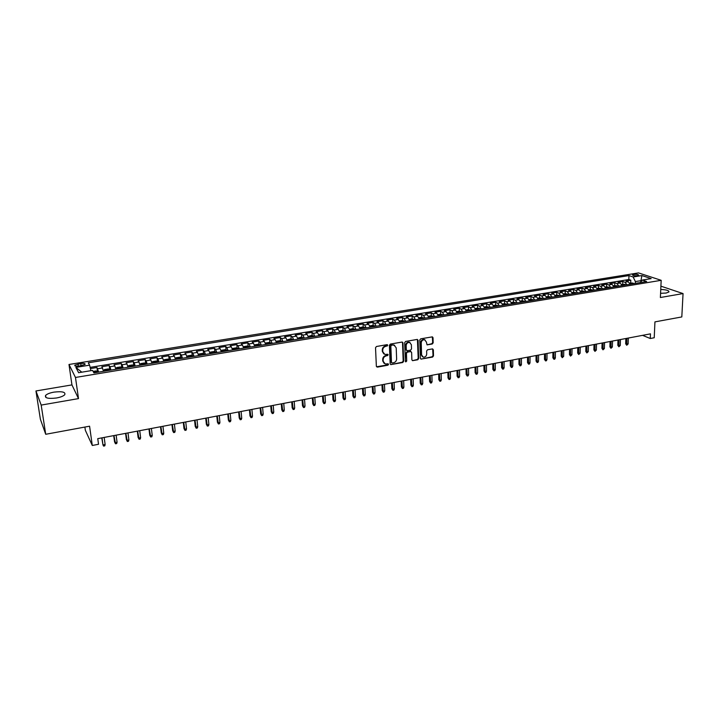 <?xml version="1.0" encoding="UTF-8"?>
<svg xmlns="http://www.w3.org/2000/svg" width="719" height="719" viewBox="0 0 719 719"><rect width="100%" height="100%" fill="white"/><g stroke="black" fill="none" stroke-linecap="round" stroke-linejoin="round"><path stroke-width="1.08" d="M387.784 345.264L387.065 344.662L376.486 346.495L375.525 347.708L376.361 366.277L377.403 367.121L387.909 365.207L388.566 364.371L388.116 363.787L385.267 363.994L383.191 361.324L383.128 359.788C383.236 357.756 384.243 356.471 386.157 355.932L388.179 354.844L387.721 354.26L384.899 354.467L382.787 351.753L382.724 350.207C382.832 348.167 383.838 346.882 385.761 346.342L387.784 345.264M383.811 353.919L382.337 351.456L382.274 349.91C382.382 347.879 383.389 346.585 385.303 346.055L386.669 345.812L387.244 344.653M376.54 366.789L387.46 364.901L388.044 363.778M384.18 363.437L382.751 361.019L382.679 359.482C382.787 357.451 383.793 356.175 385.708 355.626L387.065 355.393L387.64 354.242M660.572 293.316L666.136 293.046L668.922 291.977C669.173 290.548 666.45 289.721 660.752 289.469M53.988 392.125C49.827 392.889 47.032 393.985 45.594 395.414C44.587 398.092 48.2 398.946 56.441 397.993C60.594 397.221 63.371 396.124 64.764 394.713C65.744 392.044 62.149 391.181 53.988 392.125M633.682 274.406L632.477 274.847C632.738 275.629 634.41 275.907 637.501 275.674L638.706 275.242C638.445 274.451 636.764 274.182 633.682 274.406M432.236 344.015L433.162 342.828L433.027 337.705L432.371 336.86L420.723 338.82L419.788 340.006L420.345 358.287L420.974 359.114L432.586 357.073L433.503 355.896L433.341 349.758L432.362 348.922L427.553 349.776L426.628 350.962L426.709 354.018C426.43 356.193 425.297 357.244 423.293 357.163L421.595 354.943L421.235 342.909C421.496 340.743 422.628 339.683 424.623 339.745L426.367 342.01L427.077 344.859L432.236 344.015L431.751 343.727L432.676 342.55L432.335 336.852M41.181 405.085L78.506 398.605L71.945 384.908L35.95 390.965L41.181 405.085L45.719 434.285L89.578 426.196L92.293 445.474L98.539 444.279L97.757 438.644L650.47 333.85L650.264 338.505L654.227 337.75L654.937 321.887L681.81 316.935L683.05 293.577L660.905 286.162M78.506 398.605L75.477 377.466L661.174 280.311L660.384 297.513L683.05 293.577M402.982 342.936L401.966 342.073L390.354 344.086L389.401 345.291L390.156 363.778L390.794 364.605L402.712 362.52L403.647 361.324L402.982 342.936L402.316 342.082M405.633 341.435L417.101 339.449L418.099 340.303L418.665 358.592L417.739 359.779L412.517 360.659L411.879 359.824L411.627 352.418L410.63 351.573L407.376 352.148L406.442 353.344L406.711 361.073L405.804 361.9L405.354 361.315L404.689 342.63L405.633 341.435M45.719 434.285L40.372 419.195L35.95 390.965M630.716 282.864L630.806 280.203L626.024 280.985L628.19 281.731L624.982 282.261L626.95 284.769M622.735 284.176L622.825 281.506L618.007 282.297L620.155 283.052L616.92 283.583L618.879 286.099M614.691 285.497L614.781 282.828L609.928 283.619L612.058 284.373L608.804 284.913L610.746 287.447M606.602 286.836L606.674 284.149L601.785 284.949L603.906 285.713L600.626 286.252L602.558 288.795M598.442 288.175L598.514 285.488L593.588 286.288L595.692 287.061L592.384 287.6L594.307 290.161M590.227 289.532L590.29 286.827L585.329 287.645L587.414 288.418L584.089 288.966L585.994 291.537M581.95 290.889L582.013 288.184L577.015 289.002L579.074 289.784L575.721 290.341L577.618 292.921M573.618 292.265L573.663 289.55L568.63 290.377L570.679 291.168L567.3 291.716L569.178 294.314M565.215 293.649L565.26 290.925L560.182 291.752L562.213 292.552L558.807 293.109L560.685 295.725M556.758 295.042L556.794 292.309L551.68 293.145L553.684 293.954L550.26 294.511L552.12 297.136M548.229 296.453L548.255 293.703L543.106 294.547L545.101 295.365L541.641 295.931L543.492 298.565M539.636 297.864L539.663 295.114L534.469 295.958L536.446 296.785L532.959 297.351L534.792 300.003M530.981 299.293L530.999 296.525L525.769 297.378L527.719 298.214L524.214 298.789L526.029 301.45M522.264 300.722L522.273 297.954L517.006 298.816L518.938 299.652L515.397 300.236L517.204 302.906M516.08 303.094L513.492 302.169L513.483 299.392L508.171 300.263L510.077 301.108L506.518 301.692L508.306 304.38M504.63 303.634L504.621 300.839L499.265 301.719L501.161 302.573L497.566 303.157L499.346 305.863M495.706 305.117L495.688 302.304L490.295 303.184L492.164 304.047L488.552 304.64L490.313 307.355M486.718 306.609L486.691 303.778L481.263 304.658L483.105 305.53L479.456 306.132L481.209 308.864M477.659 308.109L477.623 305.26L472.149 306.15L473.974 307.031L470.298 307.633L472.032 310.374M468.527 309.619L468.482 306.752L462.964 307.651L464.771 308.541L461.068 309.143L462.784 311.902M459.324 311.147L459.279 308.253L453.716 309.17L455.495 310.06L451.766 310.671L453.464 313.448M450.058 312.684L449.995 309.772L444.396 310.689L446.148 311.597L442.392 312.208L444.072 315.003M440.711 314.239L440.639 311.3L434.995 312.226L436.73 313.142L432.937 313.763L434.6 316.567M431.292 315.803L431.211 312.846L425.522 313.781L427.23 314.697L423.41 315.326L425.064 318.14M421.801 317.376L421.711 314.401L415.977 315.335L417.658 316.27L413.802 316.899L415.438 319.73M412.23 318.966L412.131 315.965L406.352 316.908L408.006 317.852L404.123 318.49L405.741 321.339M402.586 320.566L402.478 317.546L396.654 318.499L398.281 319.443L394.372 320.09L395.971 322.948M392.871 322.175L392.745 319.137L386.876 320.099L388.476 321.051L384.53 321.699L386.112 324.584M383.065 323.802L382.939 320.737L377.017 321.708L378.598 322.678L374.617 323.325L376.181 326.219M373.188 325.446L373.053 322.355L367.076 323.334L368.631 324.305L364.623 324.97L366.169 327.882M363.23 327.1L363.077 323.99L357.055 324.97L358.583 325.959L354.548 326.615L356.067 329.545M353.191 328.772L353.029 325.635L346.962 326.624L348.454 327.621L344.383 328.286L345.893 331.234M343.071 330.452L342.9 327.289L336.78 328.286L338.245 329.293L334.137 329.967L335.629 332.924M332.87 332.151L332.681 328.96L326.516 329.967L327.954 330.983L323.811 331.657L325.276 334.641M322.579 333.859L322.382 330.641L316.162 331.666L317.573 332.681L313.394 333.373L314.841 336.366M312.208 335.584L312.001 332.34L305.728 333.364L307.103 334.398L302.897 335.09L304.317 338.101M301.746 337.328L301.522 334.056L295.203 335.09L296.552 336.132L292.309 336.825L293.712 339.853M291.204 339.08L290.97 335.782L284.589 336.825L285.91 337.876L281.623 338.577L283.007 341.624M280.572 340.851L280.32 337.526L273.885 338.577L275.179 339.638L270.856 340.348L272.222 343.412M269.85 342.639L269.58 339.278L263.1 340.339L264.349 341.417L259.999 342.127L261.339 345.21M259.038 344.437L258.759 341.049L252.216 342.118L253.439 343.206L249.044 343.925L250.365 347.025M248.127 346.252L247.839 342.837L241.242 343.916L242.429 345.012L237.998 345.74L239.292 348.85M237.135 348.086L236.821 344.635L230.17 345.722L231.329 346.828L226.862 347.565L228.13 350.701M226.045 349.937L225.721 346.45L219.007 347.547L220.131 348.67L215.619 349.407L216.868 352.562M214.855 351.807L214.514 348.284L207.746 349.389L208.834 350.521L204.286 351.267L205.508 354.44M203.576 353.685L203.216 350.135L196.386 351.249L197.437 352.391L192.854 353.146L194.049 356.336M192.198 355.59L191.82 351.995L184.936 353.119L185.951 354.278L181.323 355.033L182.491 358.242M180.712 357.505L180.325 353.874L173.378 355.015L174.358 356.175L169.684 356.939L170.825 360.174M169.136 359.437L168.722 355.77L161.721 356.921L162.656 358.098L157.955 358.871L159.061 362.115M157.461 361.387L157.03 357.685L149.956 358.844L150.855 360.03L146.11 360.812L147.197 364.084M145.678 363.365L145.229 359.617L138.093 360.785L138.956 361.981L134.165 362.771L135.226 366.061M133.788 365.351L133.321 361.567L126.122 362.744L126.948 363.958L122.113 364.749L123.138 368.056M121.799 367.355L121.304 363.526L114.051 364.713L114.824 365.944L109.953 366.744L110.951 370.069M109.701 369.386L109.189 365.513L101.864 366.708L103.59 371.292M79.126 366.079L85.031 364.47C85.39 363.499 83.961 363.185 80.744 363.535L74.839 365.144C74.47 366.124 75.899 366.429 79.126 366.079M75.477 377.466L68.988 364.479L638.499 272.905L661.174 280.311M630.806 280.203L628.819 279.529L628.963 275.584L88.275 362.798L89.605 365.162L90.9 370.68M628.963 275.584L633.133 276.977L641.878 275.557L651.162 278.613L642.346 280.059L646.669 281.506L93.928 372.882L92.544 370.411L78.614 372.703L75.872 367.391L89.605 365.162M97.487 371.426L96.957 367.508L98.656 372.1M109.189 365.513L109.953 366.744M121.304 363.526L122.113 364.749M133.321 361.567L134.165 362.771M145.229 359.617L146.11 360.812M157.03 357.685L157.955 358.871M168.722 355.77L169.684 356.939M180.325 353.874L181.323 355.033M191.82 351.995L192.854 353.146M203.216 350.135L204.286 351.267M214.514 348.284L215.619 349.407M225.721 346.45L226.862 347.565M236.821 344.635L237.998 345.74M247.839 342.837L249.044 343.925M258.759 341.049L259.999 342.127M269.58 339.278L270.856 340.348M280.32 337.526L281.623 338.577M290.97 335.782L292.309 336.825M301.522 334.056L302.897 335.09M312.001 332.34L313.394 333.373M322.382 330.641L323.811 331.657M332.681 328.96L334.137 329.967M342.9 327.289L344.383 328.286M353.029 325.635L354.548 326.615M363.077 323.99L364.623 324.97M373.053 322.355L374.617 323.325M382.939 320.737L384.53 321.699M392.745 319.137L394.372 320.09M402.478 317.546L404.123 318.49M412.131 315.965L413.802 316.899M421.711 314.401L423.41 315.326M431.211 312.846L432.937 313.763M440.639 311.3L442.392 312.208M449.995 309.772L451.766 310.671M459.279 308.253L461.068 309.143M468.482 306.752L470.298 307.633M477.623 305.26L479.456 306.132M486.691 303.778L488.552 304.64M495.688 302.304L497.566 303.157M504.621 300.839L506.518 301.692M513.483 299.392L515.397 300.236M522.273 297.954L524.214 298.789M530.999 296.525L532.959 297.351M539.663 295.114L541.641 295.931M548.255 293.703L550.26 294.511M556.794 292.309L558.807 293.109M565.26 290.925L567.3 291.716M573.663 289.55L575.721 290.341M582.013 288.184L584.089 288.966M590.29 286.827L592.384 287.6M598.514 285.488L600.626 286.252M606.674 284.149L608.804 284.913M614.781 282.828L616.92 283.583M622.825 281.506L624.982 282.261M628.819 279.529L90.127 367.382M96.957 367.508L90.405 368.586M640.926 281.695L640.971 280.653L635.389 281.569L635.317 283.385M84.887 427.059L85.345 430.304L92.293 445.474M71.945 384.908L68.988 364.479M642.561 335.351L650.264 338.505M641.636 280.877L640.971 280.653L641.878 275.557M115.84 369.26L114.824 365.944M127.991 367.256L126.948 363.958M140.025 365.261L138.956 361.981M151.961 363.293L150.855 360.03M163.779 361.333L162.656 358.098M181.601 358.395L181.233 357.64L179.525 357.19L176.047 357.765L175.508 359.401L174.358 356.175M187.12 357.478L185.951 354.278M198.642 355.572L197.437 352.391M210.065 353.685L208.834 350.521M221.38 351.816L220.131 348.67M232.605 349.955L231.329 346.828M243.732 348.122L242.429 345.012M254.76 346.297L253.439 343.206M265.697 344.491L264.349 341.417M276.545 342.693L275.179 339.638M287.303 340.914L285.91 337.876M297.963 339.152L296.552 336.132M308.541 337.409L307.103 334.398M319.029 335.674L317.573 332.681M329.392 333.832L327.954 330.983M339.745 332.25L338.245 329.293M349.973 330.56L348.454 327.621M360.12 328.88L358.583 325.959M370.186 327.217L368.631 324.305M380.162 325.563L378.598 322.678M390.066 323.927L388.476 321.051M399.89 322.301L398.281 319.443M409.632 320.692L408.006 317.852M419.294 319.092L417.658 316.27M428.884 317.51L427.23 314.697M438.401 315.938L436.73 313.142M447.838 314.374L446.148 311.597M457.203 312.828L455.495 310.06M466.496 311.291L464.771 308.541M475.708 309.772L473.974 307.031M484.858 308.253L483.105 305.53M493.935 306.752L492.164 304.047M502.941 305.269L501.161 302.573M511.874 303.786L510.077 301.108M520.745 302.322L518.938 299.652M529.544 300.866L527.719 298.214M538.279 299.428L536.446 296.785M546.943 297.99L545.101 295.365M555.553 296.57L553.684 293.954M564.091 295.158L562.213 292.552M572.567 293.756L570.679 291.168M580.979 292.363L579.074 289.784M589.328 290.988L587.414 288.418M597.615 289.613L595.692 287.061M605.838 288.256L603.906 285.713M614.008 286.908L612.058 284.373M622.115 285.569L620.155 283.052M642.346 280.059L640.153 282.585M630.159 284.239L628.19 281.731M635.389 281.569L633.133 276.977M81.786 372.181L75.872 367.391M390.794 364.605L402.245 362.214L403.179 361.019L402.514 342.648M391.496 345.345L390.839 346.19L391.487 362.403L391.936 362.987L393.626 362.736C395.513 362.187 396.52 360.911 396.627 358.898L396.205 347.843L394.075 345.12L391.046 345.057L390.381 345.893L390.839 346.19M391.603 362.762L391.028 362.097L390.381 345.893M394.677 345.336L392.925 345.093M391.046 345.057L392.475 344.805M412.517 360.659L417.263 359.482L418.197 358.296L417.415 339.449M410.971 351.564L406.909 351.852L405.974 353.047L406.711 361.073M405.426 361.612L406.253 360.767M411.376 344.689L409.605 342.424C407.583 342.352 406.433 343.412 406.172 345.605L406.316 349.874L407.331 350.719L410.585 350.144L411.52 348.949L411.376 344.689M410.037 342.559L409.138 342.136C407.116 342.064 405.965 343.125 405.705 345.309L406.172 345.605M406.505 350.423L405.858 349.578L405.705 345.309M427.077 344.859L431.751 343.727M425.01 339.871L424.147 339.467C422.152 339.404 421.019 340.455 420.759 342.621L421.235 342.909M422.421 356.732L421.118 354.647L420.759 342.621M420.974 359.114L432.101 356.786L433.027 355.608L432.667 348.913M93.111 371.426L95.924 370.959L97.55 371.444L97.847 372.235M95.492 372.631L93.901 372.298L94.009 372.873M101.756 437.889L102.979 444.935L105.136 444.522L104.174 437.431M105.136 444.522L104.776 445.861L103.572 446.095L102.979 444.935L102.008 437.844M110.133 370.204L109.827 369.422L108.192 368.937L104.525 369.548L103.725 370.411L104.003 371.22M109.782 369.413L103.725 370.411L103.815 371.256M107.805 370.591L106.214 370.258L106.331 370.833M117.071 442.23L116.694 443.56L115.507 443.794L114.555 441.915L114.932 442.643L117.071 442.23L116.136 435.166M115.507 443.794L113.988 435.57M114.555 441.915L113.719 435.624M122.311 368.191L121.996 367.418L120.343 366.942L116.712 367.535L115.948 368.398L116.235 369.198M121.951 367.4L115.948 368.398L116.029 369.233M120.001 368.577L118.428 368.245L118.545 368.82M128.899 439.956L128.512 441.286L127.335 441.511L126.382 439.642L126.778 440.361L128.899 439.956L127.991 432.91M127.335 441.511L125.87 433.314M126.382 439.642L125.573 433.377M134.381 366.196L134.049 365.423L132.386 364.955L128.791 365.549L128.036 366.42L128.359 367.193M128.036 366.42L128.135 367.229M132.098 366.573L130.525 366.241L130.651 366.816M140.618 437.7L140.232 439.03L139.064 439.255L138.102 437.395L138.515 438.105L140.618 437.7L139.747 430.681M139.064 439.255L137.644 431.085M138.102 437.395L137.32 431.148M146.343 364.218L146.002 363.454L144.33 362.987L140.762 363.571L140.043 364.434L140.376 365.207M140.043 364.434L140.142 365.243M144.079 364.596L142.515 364.263L142.65 364.83M152.239 435.462L151.853 436.784L150.693 437.008L149.723 435.157L150.154 435.867L152.239 435.462L151.403 428.479M150.693 437.008L149.309 428.875M149.723 435.157L148.968 428.937M158.198 362.259L157.847 361.495L156.167 361.037L152.626 361.621L151.952 362.448L152.284 363.239M157.803 361.486L151.952 362.448L152.033 363.284M155.951 362.628L154.396 362.295L154.531 362.87M163.761 433.251L163.366 434.573L162.215 434.788L161.245 432.946L161.694 433.647L163.761 433.251L162.952 426.286M162.215 434.788L160.885 426.682M161.245 432.946L160.517 426.744M169.954 360.318L169.594 359.563L167.895 359.105L164.39 359.68L163.734 360.525L164.094 361.289M163.734 360.525L163.824 361.333M167.725 360.686L166.179 360.345L166.323 360.92M175.184 431.058L174.78 432.371L173.647 432.586L172.668 430.753L173.135 431.445L175.184 431.058L174.411 424.111M173.647 432.586L172.353 424.507M172.668 430.753L171.967 424.578M175.418 358.601L175.787 359.356M179.399 358.754L177.854 358.422L178.006 358.988M186.518 428.875L186.104 430.187L184.981 430.402L183.992 428.578L184.486 429.27L186.518 428.875L185.763 421.963M184.981 430.402L183.722 422.35M183.992 428.578L183.318 422.421M193.15 356.48L192.764 355.734L191.047 355.294L187.605 355.86L187.03 356.66L187.389 357.433M192.728 355.725L187.03 356.66L187.066 357.235M190.966 356.84L189.43 356.507L189.582 357.073M197.743 426.718L197.33 428.021L196.215 428.236L195.226 426.421L195.73 427.104L197.743 426.718L197.024 419.824M196.215 428.236L195.002 420.211M195.226 426.421L194.579 420.291M204.6 354.593L204.205 353.847L202.479 353.406L199.064 353.973L198.498 354.791L198.884 355.537M202.434 354.943L200.898 354.611L201.059 355.177M208.878 424.578L208.456 425.882L207.351 426.088L206.362 424.291L206.883 424.965L208.878 424.578L208.186 417.712M207.351 426.088L206.182 418.09M206.362 424.291L205.742 418.17M215.952 352.714L215.547 351.977L213.813 351.537L210.424 352.103L209.903 352.885L210.29 353.649M215.502 351.968L209.894 353.02M213.804 353.065L212.276 352.723L212.447 353.29M219.924 422.457L219.493 423.752L218.396 423.958L217.408 422.17L217.938 422.835L219.924 422.457L219.259 415.609M218.396 423.958L217.273 415.986M217.408 422.17L216.805 416.076M227.204 350.854L225.038 349.695L221.686 350.243L221.182 351.034L221.587 351.78M225.074 351.205L223.555 350.863L223.726 351.429M230.871 420.345L230.439 421.64L229.352 421.855L228.354 420.067L228.912 420.723L230.871 420.345L230.233 413.533M229.352 421.855L228.265 413.901M228.354 420.067L227.779 413.991M232.426 349.263L232.794 349.928M237.89 348.275L232.399 349.173L232.848 348.4L236.174 347.852L238.357 349.012M236.245 349.353L234.727 349.012L234.906 349.578M241.728 418.26L241.287 419.545L240.209 419.761L239.211 417.982L239.778 418.638L241.728 418.26L241.117 411.466M240.209 419.761L239.166 411.834M239.211 417.982L238.663 411.933M243.57 347.484L243.903 348.095M243.516 347.286L243.912 346.585L247.219 346.037L249.421 347.178M247.327 347.529L245.817 347.178L245.997 347.744M252.495 416.193L252.054 417.478L250.985 417.685L249.978 415.915L250.563 416.562L252.495 416.193L251.911 409.417M250.985 417.685L249.978 409.785M249.978 415.915L249.448 409.884M254.616 345.722L254.912 346.27M254.535 345.435L254.894 344.769L258.166 344.23L260.386 345.363M258.31 345.713L256.809 345.363L256.998 345.929M263.172 414.135L262.723 415.42L261.662 415.627L260.655 413.865L261.258 414.504L263.172 414.135L262.615 407.385M261.662 415.627L260.691 407.754M260.655 413.865L260.152 407.853M265.572 343.979L265.832 344.464M265.464 343.601L265.778 342.981L269.023 342.442L271.261 343.565M269.203 343.907L267.702 343.565L267.899 344.122M273.768 412.104L273.31 413.38L272.258 413.578L271.252 411.834L271.863 412.463L273.768 412.104L273.229 405.372M272.258 413.578L271.324 405.741M271.252 411.834L270.766 405.84M276.294 341.777L276.563 341.201L279.79 340.671L282.037 341.786M279.997 342.127L278.505 341.777L278.711 342.334M284.266 410.082L283.807 411.358L282.765 411.556L281.749 409.812L282.387 410.441L284.266 410.082L283.762 403.377M282.765 411.556L281.875 403.736M281.749 409.812L281.291 403.844M287.034 339.961L290.458 338.91L292.732 340.015M290.71 340.357L289.218 340.006L289.424 340.563M294.682 408.077L294.224 409.345L293.181 409.551L292.166 407.817L292.813 408.437L294.682 408.077L294.206 401.4M293.181 409.551L292.327 401.759M292.166 407.817L291.734 401.867M297.684 338.164L301.045 337.166L303.337 338.263M301.324 338.595L299.85 338.254L300.057 338.811M305.018 406.091L304.55 407.358L303.526 407.556L302.501 405.831L303.166 406.451L305.018 406.091L304.559 399.44M303.526 407.556L302.699 399.791M302.501 405.831L302.088 399.908M308.244 336.375L311.543 335.44L313.852 336.528M311.857 336.86L310.383 336.51L310.599 337.067M315.264 404.123L314.796 405.381L313.772 405.579L312.756 403.862L313.43 404.473L315.264 404.123L314.832 397.49M313.772 405.579L312.99 397.841M312.756 403.862L312.361 397.958M318.706 334.605L321.959 333.724L324.278 334.802M322.301 335.135L320.836 334.784L321.051 335.333M325.437 402.164L324.952 403.422L323.945 403.62L322.921 401.912L323.613 402.514L325.437 402.164L325.024 395.558M323.945 403.62L323.191 395.899M322.921 401.912L322.552 396.025M329.086 332.843L332.277 332.025L334.623 333.095M332.663 333.418L331.198 333.068L331.423 333.625M335.521 400.231L335.036 401.481L334.029 401.678L333.005 399.971L333.706 400.573L335.521 400.231L335.126 393.644M334.029 401.678L333.319 393.985M333.005 399.971L332.654 394.111M339.386 331.091L342.523 330.336L344.877 331.396M342.936 331.72L341.471 331.369L341.705 331.926M345.524 398.308L345.039 399.557L344.042 399.746L343.008 398.056L343.727 398.65L345.524 398.308L345.156 391.738M344.042 399.746L343.358 392.08M343.008 398.056L342.684 392.206M349.587 329.347L352.678 328.664L355.051 329.715M353.119 330.039L351.663 329.688L351.906 330.237M355.447 396.394L354.952 397.643L353.964 397.832L352.93 396.151L353.667 396.735L355.447 396.394L355.105 389.851M353.964 397.832L353.317 390.192M352.93 396.151L352.625 390.327M359.707 327.621L362.753 327.001L365.135 328.053M363.23 328.367L361.774 328.017L362.017 328.565M365.288 394.506L364.794 395.747L363.814 395.935L362.78 394.255L363.526 394.848L365.288 394.506L364.973 387.981M363.814 395.935L363.203 388.314M362.78 394.255L362.493 388.449M369.746 325.905L372.748 325.356L375.147 326.39M373.251 326.705L371.804 326.354L372.056 326.902M375.057 392.628L374.554 393.868L373.583 394.048L372.55 392.385L373.305 392.96L375.057 392.628L374.761 386.13M373.583 394.048L372.999 386.463M372.55 392.385L372.28 386.597M379.704 324.215L382.661 323.721L385.069 324.754M383.191 325.06L381.753 324.718L382.005 325.258M384.746 390.768L384.243 391.999L383.281 392.188L382.238 390.525L383.011 391.1L384.746 390.768L384.467 384.288M383.281 392.188L382.724 384.62M382.238 390.525L381.987 384.755M389.599 322.579L392.493 322.103L394.92 323.128M393.05 323.433L391.612 323.083L391.873 323.631M394.363 388.916L393.85 390.147L392.898 390.327L391.855 388.673L392.637 389.249L394.363 388.916L394.102 382.454M392.898 390.327L392.376 382.787M391.855 388.673L391.621 382.93M399.422 320.962L402.245 320.494L404.689 321.51M402.838 321.815L401.409 321.465L401.669 322.013M403.898 387.083L403.386 388.305L402.433 388.494L401.391 386.849L402.191 387.406L403.898 387.083L403.665 380.648M402.433 388.494L401.948 380.971M401.391 386.849L401.184 381.115M409.165 319.362L411.924 318.903L414.378 319.91M412.544 320.216L411.115 319.865L411.385 320.404M413.362 385.258L412.85 386.48L411.906 386.669L410.855 385.024L411.663 385.591L413.362 385.258L413.146 378.85M411.906 386.669L411.448 379.174M410.855 385.024L410.666 379.317M418.826 317.762L421.523 317.322L423.994 318.319M422.17 318.616L420.75 318.274L421.019 318.814M422.754 383.452L422.233 384.674L421.298 384.854L420.247 383.227L421.064 383.784L422.754 383.452L422.556 377.062M421.298 384.854L420.876 377.385M420.247 383.227L420.076 377.538M428.407 316.189L431.049 315.749L433.53 316.746M431.724 317.043L430.304 316.693L430.582 317.232M432.074 381.663L431.553 382.876L430.618 383.056L429.567 381.438L430.402 381.987L432.074 381.663L431.894 375.291M430.618 383.056L430.223 375.615M429.567 381.438L429.414 375.767M437.925 314.616L440.495 314.194L442.985 315.183M441.196 315.47L439.785 315.129L440.064 315.659M441.313 379.884L440.792 381.097L439.866 381.277L438.815 379.659L439.66 380.207L441.313 379.884L441.16 373.538M439.866 381.277L439.498 373.853M438.815 379.659L438.68 374.006M447.353 313.071L449.869 312.648L452.377 313.628M450.597 313.924L449.186 313.574L449.474 314.104M450.489 378.122L449.959 379.335L449.051 379.506L447.991 377.897L448.845 378.437L450.489 378.122L450.355 371.795M449.051 379.506L448.71 372.109M447.991 377.897L447.874 372.262M456.718 311.525L459.171 311.12L461.688 312.091M459.926 312.379L458.515 312.028L458.812 312.558M459.594 376.37L459.064 377.574L458.156 377.754L457.104 376.154L457.967 376.684L459.594 376.37L459.486 370.06M458.156 377.754L457.85 370.375M457.104 376.154L456.996 370.537M466.002 309.997L468.402 309.601L470.936 310.563M469.183 310.851L467.781 310.5L468.078 311.03M468.635 374.635L468.096 375.839L467.197 376.01L466.137 374.419L467.008 374.95L468.635 374.635L468.536 368.344M467.197 376.01L466.91 368.658M466.137 374.419L466.047 368.82M475.223 308.478L477.56 308.092L480.103 309.044M478.369 309.332L476.967 308.981L477.263 309.512M477.596 372.909L477.065 374.105L476.167 374.284L475.106 372.694L475.987 373.224L477.596 372.909L477.524 366.645M476.167 374.284L475.915 366.951M475.106 372.694L475.034 367.112M484.363 306.968L486.646 306.591L489.199 307.534M487.473 307.822L486.08 307.471L486.386 308.002M486.502 371.202L485.954 372.397L485.073 372.568L484.013 370.986L486.502 371.202L486.439 364.955M485.073 372.568L484.84 365.252M484.013 370.986L483.95 365.423M493.441 305.476L495.67 305.108L498.231 306.042M496.514 306.33L495.13 305.979L495.436 306.51M495.328 369.503L494.789 370.689L493.908 370.86L492.848 369.287L495.328 369.503L495.292 363.275M493.908 370.86L493.701 363.571M492.848 369.287L492.803 363.742M502.437 303.993L504.612 303.634L507.192 304.568M505.493 304.847L504.1 304.497L504.414 305.027M504.1 367.813L503.552 369L502.68 369.171L501.61 367.607L504.1 367.813L504.073 361.612M502.68 369.171L502.5 361.909M501.61 367.607L501.583 362.079M513.492 302.169L511.38 302.519M514.391 303.373L513.006 303.023L513.33 303.553M512.8 366.142L512.243 367.328L511.38 367.49L510.31 365.935L512.8 366.142L512.791 359.958M511.38 367.49L511.227 360.255M510.31 365.935L510.301 360.426M520.241 301.063L522.309 300.722L524.897 301.638M523.234 301.917L521.85 301.567L522.174 302.088M521.437 364.479L520.88 365.665L520.017 365.827L518.947 364.281L521.437 364.479L521.446 358.314M520.017 365.827L519.891 358.61M518.947 364.281L518.956 358.79M529.04 299.607L531.053 299.275L533.66 300.191M531.997 300.461L530.622 300.12L530.955 300.641M530.002 362.834L529.445 364.012L528.591 364.173L527.521 362.628L530.002 362.834L530.038 356.687M528.591 364.173L528.492 356.975M527.521 362.628L527.548 357.154M537.776 298.169L539.735 297.846L542.351 298.753M540.697 299.023L539.331 298.682L539.663 299.194M538.513 361.199L537.956 362.376L537.102 362.538L536.032 361.001L538.513 361.199L538.558 355.069M537.102 362.538L537.03 355.357M536.032 361.001L536.068 355.546M546.44 296.74L548.345 296.426L550.97 297.324M549.334 297.594L547.968 297.253L548.3 297.765M546.961 359.572L546.395 360.749L545.559 360.911L544.481 359.374L546.961 359.572L547.024 353.469M545.559 360.911L545.505 353.757M544.481 359.374L544.535 353.937M555.041 295.329L556.901 295.024L559.535 295.913M557.908 296.183L556.542 295.833L556.883 296.345M555.347 357.963L554.78 359.132L553.945 359.293L552.866 357.765L555.347 357.963L555.428 351.87M553.945 359.293L553.918 352.157M552.866 357.765L552.938 352.346M563.579 293.918L565.386 293.622L568.028 294.502M566.419 294.772L565.053 294.431L565.404 294.943M563.669 356.363L562.267 357.685L561.197 356.166L563.669 356.363L563.759 350.288M562.267 357.685L562.267 350.575M561.197 356.166L561.278 350.764M572.045 292.525L573.807 292.238L576.458 293.109M574.858 293.379L573.501 293.028L573.852 293.541M571.929 354.773L570.535 356.094L569.457 354.584L571.929 354.773L572.036 348.724M570.535 356.094L570.553 349.003M569.457 354.584L569.556 349.191M580.458 291.141L582.165 290.853L584.826 291.725M583.244 291.995L581.887 291.644L582.237 292.157M580.134 353.2L578.741 354.512L577.663 353.011L580.134 353.2L580.26 347.16M578.741 354.512L578.786 347.448M577.663 353.011L577.77 347.637M588.807 289.766L590.47 289.487L593.139 290.359M591.566 290.62L590.209 290.269L590.569 290.782M588.277 351.636L586.884 352.939L585.805 351.447L588.277 351.636L588.412 345.614M586.884 352.939L586.947 345.893M585.805 351.447L585.931 346.091M597.094 288.4L598.702 288.13L601.381 288.993M599.826 289.254L598.469 288.903L598.837 289.415M596.357 350.081L594.973 351.384L593.894 349.892L596.357 350.081L596.509 344.077M594.973 351.384L595.062 344.356M593.894 349.892L594.029 344.554M605.317 287.043L606.881 286.782L609.568 287.636M608.022 287.897L606.674 287.555L607.043 288.058M604.382 348.535L602.998 349.838L601.92 348.347L604.382 348.535L604.553 342.559M602.998 349.838L603.115 342.828M601.92 348.347L602.073 343.026M613.478 285.704L616.938 285.722L617.693 286.297M616.156 286.548L614.817 286.207L615.185 286.71M612.354 346.998L610.97 348.302L609.892 346.819L612.354 346.998L612.534 341.04M610.97 348.302L611.105 341.318M609.892 346.819L610.054 341.516M621.584 284.365L625 284.391L625.764 284.958M624.236 285.218L622.897 284.877L623.265 285.371M620.263 345.479L618.888 346.774L617.81 345.3L620.263 345.479L620.461 339.539M618.888 346.774L619.041 339.808M617.81 345.3L617.981 340.015M629.628 283.034L633.008 283.07L633.772 283.637M632.253 283.888L630.914 283.547L631.291 284.05M628.118 343.97L626.743 345.255L625.665 343.79L628.118 343.97L628.334 338.047M626.743 345.255L626.923 338.316M625.665 343.79L625.854 338.523M102.601 367.948L97.676 368.757M78.335 366.187L78.02 363.976M81.058 365.764L80.744 363.535M385.303 346.055L385.761 346.342M382.274 349.91L382.724 350.207M382.337 351.456L382.787 351.753M387.065 355.393L387.514 355.689M385.708 355.626L386.157 355.932M382.679 359.482L383.128 359.788M387.46 364.901L387.909 365.207M386.669 345.812L387.119 346.109M403.179 361.019L403.647 361.324M402.245 362.214L402.712 362.52M390.723 364.308L391.172 364.614M391.028 362.097L391.487 362.403M417.622 340.015L418.099 340.303M418.197 358.296L418.665 358.592M417.263 359.482L417.739 359.779M412.409 360.363L412.877 360.668M410.163 351.276L410.63 351.573M406.909 351.852L407.376 352.148M405.974 353.047L406.442 353.344M405.858 349.578L406.316 349.874M426.933 344.581L427.41 344.859M421.118 354.647L421.595 354.943M432.865 349.47L433.341 349.758M433.027 355.608L433.503 355.896M432.101 356.786L432.586 357.073M420.858 358.826L421.334 359.123M432.541 337.427L433.027 337.705M432.676 342.55L433.162 342.828M97.514 371.435L93.488 372.1M134.013 365.414L128.054 366.393M145.957 363.437L140.061 364.416M169.549 359.545L163.752 360.507M181.188 357.631L175.436 358.574M204.16 353.838L198.516 354.773M226.746 350.108L221.191 351.025M248.936 346.45L243.525 347.34M259.892 344.644L254.562 345.524M270.757 342.846L265.491 343.718M281.533 341.067L276.339 341.929M292.211 339.305L287.088 340.15M302.807 337.562L297.756 338.397M313.313 335.827L308.325 336.645M323.73 334.11L318.814 334.919M334.065 332.403L329.212 333.203M344.311 330.713L339.53 331.504M354.476 329.032L349.758 329.814M364.56 327.37L359.904 328.143M374.554 325.716L369.961 326.48M384.476 324.08L379.947 324.835M394.318 322.463L389.842 323.199M404.078 320.845L399.665 321.573M413.758 319.254L409.408 319.973M423.365 317.663L419.069 318.373M432.892 316.09L428.659 316.791M442.347 314.536L438.177 315.219M451.73 312.99L447.613 313.664M461.032 311.453L456.969 312.118M470.271 309.925L466.263 310.59M479.429 308.415L475.484 309.071M488.525 306.914L484.624 307.561M497.548 305.422L493.701 306.06M506.5 303.948L502.707 304.577M515.388 302.483L511.64 303.103M524.205 301.027L520.511 301.638M532.95 299.58L529.31 300.183M541.632 298.151L538.046 298.745M550.251 296.731L546.71 297.315M558.807 295.32L555.311 295.895M567.3 293.918L563.849 294.484M575.721 292.525L572.324 293.082M584.089 291.141L580.736 291.698M592.393 289.775L589.086 290.323M600.635 288.418L597.372 288.957M608.813 287.07L605.596 287.6M616.938 285.722L613.756 286.252M625 284.391L621.863 284.913M633.008 283.07L629.916 283.583M45.908 397.49L45.594 395.414M74.947 365.881L74.839 365.144M393.617 344.832L394.075 345.12M410.513 351.285L410.98 351.582M409.138 342.136L409.605 342.424M424.147 339.467L424.623 339.745"/></g></svg>
